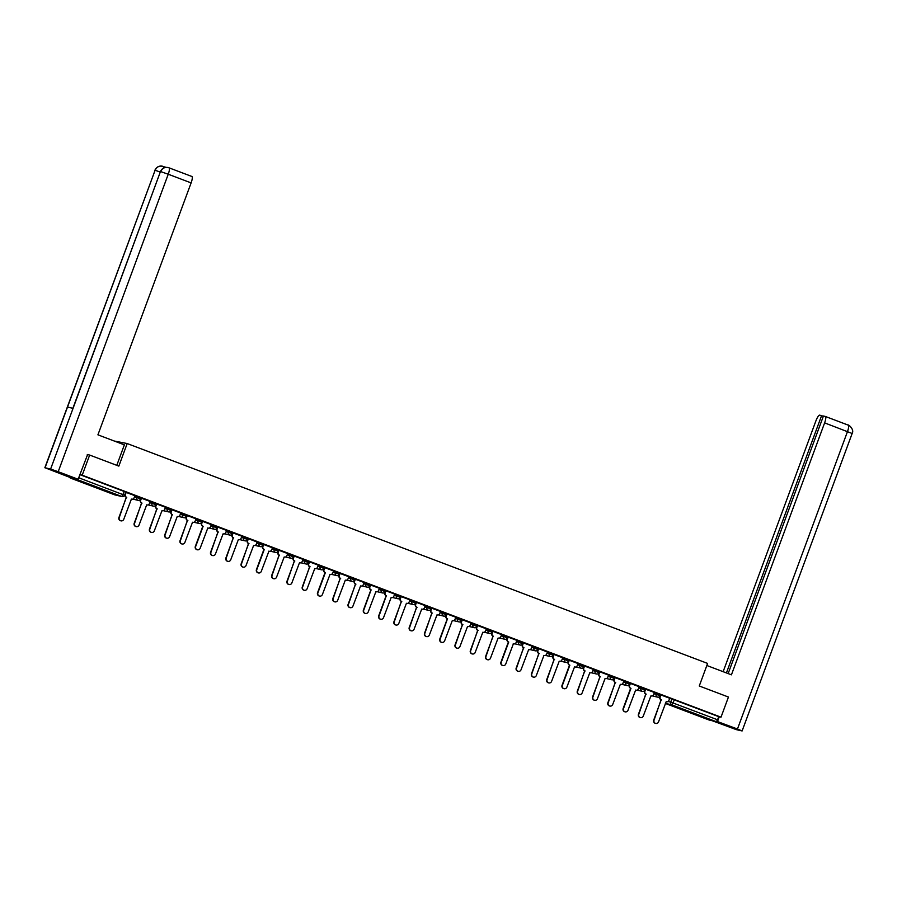 <?xml version="1.0" encoding="UTF-8"?>
<svg xmlns="http://www.w3.org/2000/svg" width="897" height="897" viewBox="0 0 897 897"><rect width="100%" height="100%" fill="white"/><g stroke="black" fill="none" stroke-linecap="round" stroke-linejoin="round"><path stroke-width="1.35" d="M141.031 497.88L137.118 496.4L136.703 497.51L140.616 498.99A2.164 2.097 -76.9 0 1 137.914 500.279A2.164 2.097 103.1 0 1 136.703 497.51L134.415 496.972M156.313 503.666L152.4 502.185L151.985 503.295L155.899 504.787A2.164 2.097 -76.9 0 1 153.196 506.065A2.164 2.097 103.1 0 1 151.985 503.295L149.698 502.769M171.596 509.462L167.672 507.971L167.268 509.081L171.181 510.572A2.164 2.097 -76.9 0 1 168.468 511.851A2.164 2.097 103.1 0 1 167.268 509.081L164.981 508.554M186.868 515.248L182.954 513.757L182.54 514.878L186.464 516.358A2.164 2.097 -76.9 0 1 183.75 517.636A2.164 2.097 103.1 0 1 182.54 514.878L180.263 514.34M202.15 521.034L198.237 519.554L197.822 520.664L201.735 522.144A2.164 2.097 -76.9 0 1 199.033 523.433A2.164 2.097 103.1 0 1 197.822 520.664L195.535 520.125M217.433 526.819L213.508 525.339L213.105 526.449L217.018 527.929A2.164 2.097 -76.9 0 1 214.316 529.219A2.164 2.097 103.1 0 1 213.105 526.449L210.817 525.922M232.715 532.605L228.791 531.125L228.376 532.235L232.301 533.726A2.164 2.097 -76.9 0 1 229.587 535.004A2.164 2.097 103.1 0 1 228.376 532.235L226.1 531.708M247.987 538.402L244.074 536.911L243.659 538.032L247.583 539.512A2.164 2.097 -76.9 0 1 244.87 540.79A2.164 2.097 103.1 0 1 243.659 538.032L241.371 537.494M263.27 544.187L259.356 542.707L258.941 543.817L262.855 545.298A2.164 2.097 -76.9 0 1 260.152 546.576A2.164 2.097 103.1 0 1 258.941 543.817L256.654 543.279M278.552 549.973L274.628 548.493L274.224 549.603L278.137 551.083A2.164 2.097 -76.9 0 1 275.435 552.373A2.164 2.097 103.1 0 1 274.224 549.603L271.937 549.076M293.824 555.759L289.91 554.279L289.496 555.389L293.42 556.88A2.164 2.097 -76.9 0 1 290.706 558.158A2.164 2.097 103.1 0 1 289.496 555.389L287.219 554.862M309.106 561.556L305.193 560.064L304.778 561.174L308.691 562.666A2.164 2.097 -76.9 0 1 305.989 563.944A2.164 2.097 103.1 0 1 304.778 561.174L302.491 560.647M324.389 567.341L320.464 565.85L320.061 566.971L323.974 568.451A2.164 2.097 -76.9 0 1 321.272 569.73A2.164 2.097 103.1 0 1 320.061 566.971L317.773 566.433M339.671 573.127L335.747 571.647L335.332 572.757L339.257 574.237A2.164 2.097 -76.9 0 1 336.543 575.526A2.164 2.097 103.1 0 1 335.332 572.757L333.056 572.219M354.943 578.913L351.03 577.433L350.615 578.543L354.539 580.034A2.164 2.097 -76.9 0 1 351.826 581.312A2.164 2.097 103.1 0 1 350.615 578.543L348.328 578.016M370.226 584.698L366.312 583.218L365.898 584.328L369.811 585.819A2.164 2.097 -76.9 0 1 367.108 587.098A2.164 2.097 103.1 0 1 365.898 584.328L363.61 583.801M385.508 590.495L381.584 589.004L381.18 590.125L385.093 591.605A2.164 2.097 -76.9 0 1 382.391 592.883A2.164 2.097 103.1 0 1 381.18 590.125L378.893 589.587M400.78 596.281L396.866 594.801L396.452 595.911L400.376 597.391A2.164 2.097 -76.9 0 1 397.663 598.68A2.164 2.097 103.1 0 1 396.452 595.911L394.175 595.373M416.062 602.066L412.149 600.586L411.734 601.696L415.647 603.176A2.164 2.097 -76.9 0 1 412.945 604.466A2.164 2.097 103.1 0 1 411.734 601.696L409.447 601.169M431.345 607.852L427.421 606.372L427.017 607.482L430.93 608.973A2.164 2.097 -76.9 0 1 428.228 610.252A2.164 2.097 103.1 0 1 427.017 607.482L424.73 606.955M446.628 613.649L442.703 612.158L442.288 613.279L446.213 614.759A2.164 2.097 -76.9 0 1 443.499 616.037A2.164 2.097 103.1 0 1 442.288 613.279L440.012 612.741M461.899 619.435L457.986 617.955L457.571 619.065L461.495 620.545A2.164 2.097 -76.9 0 1 458.782 621.823A2.164 2.097 103.1 0 1 457.571 619.065L455.295 618.526M477.182 625.22L473.268 623.74L472.854 624.85L476.767 626.33A2.164 2.097 -76.9 0 1 474.065 627.62A2.164 2.097 103.1 0 1 472.854 624.85L470.566 624.323M492.464 631.006L488.54 629.526L488.136 630.636L492.049 632.127A2.164 2.097 -76.9 0 1 489.347 633.405A2.164 2.097 103.1 0 1 488.136 630.636L485.849 630.109M507.747 636.803L503.822 635.311L503.408 636.422L507.332 637.913A2.164 2.097 -76.9 0 1 504.619 639.191A2.164 2.097 103.1 0 1 503.408 636.422L501.131 635.895M523.018 642.588L519.105 641.097L518.69 642.218L522.615 643.698A2.164 2.097 -76.9 0 1 519.901 644.977A2.164 2.097 103.1 0 1 518.69 642.218L516.403 641.68M538.301 648.374L534.388 646.894L533.973 648.004L537.886 649.484A2.164 2.097 -76.9 0 1 535.184 650.774A2.164 2.097 103.1 0 1 533.973 648.004L531.686 647.466M553.584 654.16L549.659 652.68L549.256 653.79L553.169 655.281A2.164 2.097 -76.9 0 1 550.455 656.559A2.164 2.097 103.1 0 1 549.256 653.79L546.968 653.263M568.855 659.945L564.942 658.465L564.527 659.575L568.451 661.067A2.164 2.097 -76.9 0 1 565.738 662.345A2.164 2.097 103.1 0 1 564.527 659.575L562.251 659.048M584.138 665.742L580.224 664.251L579.81 665.372L583.723 666.852A2.164 2.097 -76.9 0 1 581.021 668.13A2.164 2.097 103.1 0 1 579.81 665.372L577.522 664.834M599.42 671.528L595.496 670.048L595.092 671.158L599.005 672.638A2.164 2.097 -76.9 0 1 596.303 673.916A2.164 2.097 103.1 0 1 595.092 671.158L592.805 670.62M614.703 677.313L610.779 675.833L610.364 676.943L614.288 678.424A2.164 2.097 -76.9 0 1 611.575 679.713A2.164 2.097 103.1 0 1 610.364 676.943L608.088 676.416M629.974 683.099L626.061 681.619L625.646 682.729L629.571 684.22A2.164 2.097 -76.9 0 1 626.857 685.499A2.164 2.097 103.1 0 1 625.646 682.729L623.359 682.202M645.257 688.896L641.344 687.405L640.929 688.526L644.842 690.006A2.164 2.097 -76.9 0 1 642.14 691.284A2.164 2.097 103.1 0 1 640.929 688.526L638.642 687.988M660.54 694.682L656.615 693.19L656.212 694.312L660.125 695.792A2.164 2.097 -76.9 0 1 657.423 697.07A2.164 2.097 103.1 0 1 656.212 694.312L653.924 693.773M695.511 714.629L705.412 718.015L695.511 714.629M87.076 484.145L96.966 487.531L87.076 484.145M114.222 441.01L127.183 443.544L707.61 663.421L699.268 685.992L728.454 697.047L721.009 717.185L82.199 475.186L89.655 455.059L118.841 466.115L127.183 443.544M70.123 477.383L77.512 479.704L78.073 479.233M78.263 478.931L78.779 477.798L124.593 495.234A2.164 2.097 103.1 0 1 122.149 496.59A2.164 2.164 0 0 0 124.661 495.234L125.748 492.094M82.199 475.186L79.934 474.659L78.779 477.798M87.289 454.51L89.655 455.059M114.603 494.808L70.269 478.011L114.637 494.819L121.891 496.512L77.512 479.704M669.611 698.449L671.898 698.987L670.743 702.116L717.578 719.786L716.322 721.693L709.034 719.988M717.578 719.786L718.744 716.658L721.009 717.185M660.943 694.962L659.844 697.014A2.164 2.097 -76.9 0 0 661.055 699.783L654.048 720.156A2.478 2.411 103.1 0 0 655.741 723.431A2.478 2.411 103.1 0 0 658.555 721.861L666.191 701.678A2.164 2.097 103.1 0 0 668.893 700.4L669.756 698.303L660.943 694.962M654.395 692.495L645.279 689.087L644.562 691.228A2.164 2.097 -76.9 0 0 645.773 693.998L638.765 714.371A2.478 2.411 103.1 0 0 640.458 717.634A2.478 2.411 103.1 0 0 643.272 716.075L650.908 695.893A2.164 2.097 103.1 0 0 653.61 694.614L654.406 692.484M635.726 690.141A2.164 2.097 -76.9 0 1 635.468 690.085L635.625 690.107A2.164 2.097 103.1 0 0 638.339 688.818L639.191 686.721L630.064 683.323M623.841 680.913L614.714 677.504L614.008 679.657A2.164 2.097 -76.9 0 0 615.219 682.415L608.211 702.788A2.478 2.411 103.1 0 0 609.904 706.062A2.478 2.411 103.1 0 0 612.718 704.493L620.343 684.321A2.164 2.097 103.1 0 0 623.056 683.032L623.841 680.901M608.558 675.127L599.443 671.718L598.725 673.871A2.164 2.097 -76.9 0 0 599.936 676.63L592.928 697.003A2.478 2.411 103.1 0 0 594.621 700.277A2.478 2.411 103.1 0 0 597.436 698.707L605.071 678.524A2.164 2.097 103.1 0 0 607.774 677.246L608.558 675.116M593.276 669.341L584.16 665.933L583.442 668.074A2.164 2.097 -76.9 0 0 584.653 670.844L577.646 691.217A2.478 2.411 103.1 0 0 579.339 694.48A2.478 2.411 103.1 0 0 582.153 692.921L589.789 672.739A2.164 2.097 103.1 0 0 592.491 671.461L593.287 669.33M574.607 666.987A2.164 2.097 -76.9 0 1 574.349 666.931L574.506 666.953A2.164 2.097 103.1 0 0 577.22 665.675L578.083 663.567L568.956 660.17M562.722 657.759L553.595 654.35L552.888 656.503A2.164 2.097 -76.9 0 0 554.099 659.273L547.092 679.634A2.478 2.411 103.1 0 0 548.785 682.909A2.478 2.411 103.1 0 0 551.599 681.339L559.235 661.167A2.164 2.097 103.1 0 0 561.937 659.878L562.722 657.759M547.439 651.973L538.323 648.565L537.606 650.717A2.164 2.097 -76.9 0 0 538.817 653.476L531.809 673.849A2.478 2.411 103.1 0 0 533.502 677.123A2.478 2.411 103.1 0 0 536.316 675.553L543.952 655.371A2.164 2.097 103.1 0 0 546.654 654.092L547.45 651.962M532.156 646.188L523.041 642.779L522.323 644.921A2.164 2.097 -76.9 0 0 523.534 647.69L516.537 668.063A2.478 2.411 103.1 0 0 518.219 671.326A2.478 2.411 103.1 0 0 521.034 669.767L528.669 649.585A2.164 2.097 103.1 0 0 531.383 648.307L532.168 646.176M513.488 643.833A2.164 2.097 -76.9 0 1 513.23 643.777L513.387 643.799A2.164 2.097 103.1 0 0 516.1 642.521L516.964 640.413L507.837 637.016M501.602 634.605L492.475 631.196L491.769 633.349A2.164 2.097 -76.9 0 0 492.98 636.119L485.972 656.481A2.478 2.411 103.1 0 0 487.665 659.755A2.478 2.411 103.1 0 0 490.48 658.196L498.115 638.014A2.164 2.097 103.1 0 0 500.818 636.724L501.602 634.605M486.32 628.819L477.204 625.411L476.486 627.564A2.164 2.097 -76.9 0 0 477.697 630.322L470.69 650.695A2.478 2.411 103.1 0 0 472.383 653.969A2.478 2.411 103.1 0 0 475.197 652.399L482.833 632.217A2.164 2.097 103.1 0 0 485.535 630.939L486.331 628.808M471.048 623.034L461.921 619.625L461.215 621.767A2.164 2.097 -76.9 0 0 462.426 624.536L455.418 644.909A2.478 2.411 103.1 0 0 457.1 648.183A2.478 2.411 103.1 0 0 459.926 646.614L467.55 626.431A2.164 2.097 103.1 0 0 470.263 625.153L471.048 623.023M447.054 613.929L446.269 616.06A2.164 2.097 103.1 0 0 447.468 618.829L440.135 639.124A2.478 2.411 103.1 0 0 441.829 642.387A2.478 2.411 103.1 0 0 444.643 640.828L452.279 620.646A2.164 2.097 103.1 0 0 454.981 619.367L455.844 617.259L446.717 613.862M440.483 611.462L431.367 608.043L430.65 610.195A2.164 2.097 -76.9 0 0 431.861 612.965L424.853 633.327A2.478 2.411 103.1 0 0 426.546 636.601A2.478 2.411 103.1 0 0 429.36 635.042L436.996 614.86A2.164 2.097 103.1 0 0 439.698 613.57L440.483 611.451M425.2 605.666L416.085 602.257L415.367 604.41A2.164 2.097 -76.9 0 0 416.578 607.168L409.581 627.541A2.478 2.411 103.1 0 0 411.263 630.815A2.478 2.411 103.1 0 0 414.078 629.246L421.713 609.074A2.164 2.097 103.1 0 0 424.427 607.785L425.212 605.654M409.929 599.88L400.802 596.471L400.096 598.624A2.164 2.097 -76.9 0 0 401.307 601.382L394.299 621.756A2.478 2.411 103.1 0 0 395.981 625.03A2.478 2.411 103.1 0 0 398.806 623.46L406.431 603.277A2.164 2.097 103.1 0 0 409.144 601.999L409.929 599.869M385.934 590.775L385.149 592.906A2.164 2.097 103.1 0 0 386.36 595.675L379.016 615.97A2.478 2.411 103.1 0 0 380.709 619.233A2.478 2.411 103.1 0 0 383.524 617.674L391.159 597.492A2.164 2.097 103.1 0 0 393.861 596.213L394.725 594.106L385.598 590.708M370.652 584.99L369.867 587.12A2.164 2.097 103.1 0 0 371.078 589.89L363.733 610.173A2.478 2.411 103.1 0 0 365.427 613.447A2.478 2.411 103.1 0 0 368.241 611.889L375.877 591.706A2.164 2.097 103.1 0 0 378.579 590.428L379.442 588.32L370.315 584.922M364.092 582.512L354.965 579.103L354.259 581.256A2.164 2.097 -76.9 0 0 355.459 584.025L348.462 604.387A2.478 2.411 103.1 0 0 350.144 607.661A2.478 2.411 103.1 0 0 352.958 606.092L360.594 585.92A2.164 2.097 103.1 0 0 363.307 584.631L364.092 582.512M348.81 576.726L339.683 573.318L338.976 575.47A2.164 2.097 -76.9 0 0 340.187 578.229L333.179 598.602A2.478 2.411 103.1 0 0 334.873 601.876A2.478 2.411 103.1 0 0 337.687 600.306L345.311 580.124A2.164 2.097 103.1 0 0 348.025 578.845L348.81 576.715M330.13 574.372A2.164 2.097 -76.9 0 1 329.872 574.315L330.04 574.338A2.164 2.097 103.1 0 0 332.742 573.06L333.606 570.963L324.479 567.554M318.244 565.155L309.129 561.746L308.411 563.888A2.164 2.097 -76.9 0 0 309.622 566.657L302.614 587.03A2.478 2.411 103.1 0 0 304.307 590.293A2.478 2.411 103.1 0 0 307.122 588.735L314.757 568.552A2.164 2.097 103.1 0 0 317.46 567.274L318.256 565.144M302.973 559.358L293.846 555.949L293.14 558.102A2.164 2.097 -76.9 0 0 294.351 560.872L287.343 581.234A2.478 2.411 103.1 0 0 289.025 584.508A2.478 2.411 103.1 0 0 291.85 582.949L299.475 562.767A2.164 2.097 103.1 0 0 302.188 561.477L302.973 559.358M287.69 553.572L278.563 550.164L277.857 552.317A2.164 2.097 -76.9 0 0 279.068 555.075L272.06 575.448A2.478 2.411 103.1 0 0 273.753 578.722A2.478 2.411 103.1 0 0 276.568 577.152L284.203 556.97A2.164 2.097 103.1 0 0 286.905 555.692L287.69 553.561M269.01 551.218A2.164 2.097 -76.9 0 1 268.764 551.162L268.921 551.184A2.164 2.097 103.1 0 0 271.623 549.906L272.486 547.809L263.359 544.401M257.125 542.001L248.009 538.592L247.292 540.734A2.164 2.097 -76.9 0 0 248.503 543.504L241.506 563.877A2.478 2.411 103.1 0 0 243.188 567.139A2.478 2.411 103.1 0 0 246.002 565.581L253.638 545.398A2.164 2.097 103.1 0 0 256.351 544.12L257.136 541.99M241.854 536.215L232.727 532.796L232.02 534.948A2.164 2.097 -76.9 0 0 233.231 537.718L226.223 558.08A2.478 2.411 103.1 0 0 227.916 561.354A2.478 2.411 103.1 0 0 230.731 559.795L238.355 539.613A2.164 2.097 103.1 0 0 241.069 538.323L241.854 536.204M226.571 530.419L217.444 527.01L216.738 529.163A2.164 2.097 -76.9 0 0 217.949 531.921L210.941 552.294A2.478 2.411 103.1 0 0 212.634 555.568A2.478 2.411 103.1 0 0 215.448 553.998L223.084 533.827A2.164 2.097 103.1 0 0 225.786 532.538L226.571 530.407M207.891 528.064A2.164 2.097 -76.9 0 1 207.644 528.008L207.801 528.03A2.164 2.097 103.1 0 0 210.503 526.752L211.367 524.655L202.24 521.247M196.017 518.847L186.89 515.439L186.184 517.58A2.164 2.097 -76.9 0 0 187.395 520.35L180.387 540.723A2.478 2.411 103.1 0 0 182.069 543.986A2.478 2.411 103.1 0 0 184.894 542.427L192.519 522.245A2.164 2.097 103.1 0 0 195.232 520.966L196.017 518.836M180.734 513.062L171.607 509.642L170.901 511.795A2.164 2.097 -76.9 0 0 172.112 514.564L165.104 534.926A2.478 2.411 103.1 0 0 166.797 538.2A2.478 2.411 103.1 0 0 169.611 536.641L177.247 516.459A2.164 2.097 103.1 0 0 179.949 515.181L180.734 513.05M165.452 507.265L156.336 503.856L155.618 506.009A2.164 2.097 -76.9 0 0 156.829 508.778L149.821 529.14A2.478 2.411 103.1 0 0 151.515 532.414A2.478 2.411 103.1 0 0 154.329 530.845L161.965 510.673A2.164 2.097 103.1 0 0 164.667 509.384L165.452 507.265M150.169 501.479L141.053 498.07L140.336 500.223A2.164 2.097 -76.9 0 0 141.547 502.982L134.55 523.355A2.478 2.411 103.1 0 0 136.232 526.629A2.478 2.411 103.1 0 0 139.046 525.059L146.682 504.876A2.164 2.097 103.1 0 0 149.395 503.598L150.18 501.468M134.898 495.693L125.771 492.285L125.064 494.426A2.164 2.097 -76.9 0 0 126.275 497.196L119.267 517.569A2.478 2.411 103.1 0 0 120.949 520.843A2.478 2.411 103.1 0 0 123.775 519.273L131.399 499.091A2.164 2.097 103.1 0 0 134.113 497.813L134.898 495.682M134.83 495.862L137.118 496.4M150.113 501.647L152.4 502.185M165.396 507.444L167.672 507.971M180.667 513.23L182.954 513.757M195.95 519.015L198.237 519.554M211.232 524.801L213.508 525.339M226.504 530.598L228.791 531.125M241.786 536.384L244.074 536.911M257.069 542.169L259.356 542.707M272.352 547.955L274.628 548.493M287.623 553.752L289.91 554.279M302.906 559.537L305.193 560.064M318.188 565.323L320.464 565.85M333.46 571.109L335.747 571.647M348.742 576.894L351.03 577.433M364.025 582.691L366.312 583.218M379.308 588.477L381.584 589.004M394.579 594.263L396.866 594.801M409.862 600.048L412.149 600.586M425.144 605.845L427.421 606.372M440.427 611.631L442.703 612.158M455.698 617.416L457.986 617.955M470.981 623.202L473.268 623.74M486.264 628.988L488.54 629.526M501.535 634.784L503.822 635.311M516.818 640.57L519.105 641.097M532.1 646.356L534.388 646.894M547.383 652.141L549.659 652.68M562.654 657.938L564.942 658.465M577.937 663.724L580.224 664.251M593.22 669.51L595.496 670.048M608.491 675.295L610.779 675.833M623.774 681.092L626.061 681.619M639.056 686.878L641.344 687.405M654.339 692.663L656.615 693.19M79.934 474.659L125.815 492.094M718.744 716.658L671.898 698.987M660.966 694.973L660.181 697.092A2.164 2.097 103.1 0 0 661.392 699.862L661.538 699.918M655.572 723.386A2.478 2.411 -76.9 0 1 653.711 720.078L661.201 699.839M645.683 689.176L644.898 691.307A2.164 2.097 103.1 0 0 646.109 694.076L646.255 694.132M640.29 717.589A2.478 2.411 -76.9 0 1 638.44 714.292L645.918 694.054M630.4 683.391L629.616 685.521A2.164 2.097 103.1 0 0 630.826 688.291L630.49 688.212A2.164 2.097 -76.9 0 1 629.279 685.443L630.075 683.312M625.018 711.803A2.478 2.411 -76.9 0 1 623.157 708.495L630.647 688.268M630.972 688.347L623.493 708.574A2.478 2.411 103.1 0 0 625.175 711.848A2.478 2.411 103.1 0 0 627.99 710.289L635.625 690.107M706.836 665.507L731.436 674.824L824.623 422.879A6.481 1.57 -69.3 0 0 825.386 416.466A6.481 1.57 -69.3 0 0 825.341 416.455L823.435 416.006L728.151 673.58M742.111 730.954L737.457 729.026L847.497 431.547A6.481 1.57 -69.3 0 0 848.259 425.133C847.699 424.012 854.729 429.136 852.15 433.486L742.111 730.954L736.347 729.642L712.296 720.762M737.457 729.026L716.815 721.3M823.345 416.242L819.701 415.143A6.481 1.57 -69.3 0 0 815.922 420.85L723.139 671.685M821.607 415.591L726.424 672.929M717.533 721.468L719.259 716.781M116.789 465.33L124.369 444.856L97.919 434.832L191.117 182.898L168.244 174.231L58.204 471.71L78.14 479.256L87.603 454.577M58.204 471.71L50.613 469.053L73.061 408.348L67.51 407.047L45.052 467.763L50.613 469.053M45.052 467.763L69.428 477.226L78.14 479.256M166.169 167.347L164.734 167.01A6.481 1.57 110.7 0 1 164.756 167.021A6.481 1.57 110.7 0 1 165.104 167.492M169.051 167.84L191.823 176.462A6.481 1.57 110.7 0 1 191.88 176.485A6.481 1.57 110.7 0 1 191.117 182.898M163.859 167.907L163.198 166.438C159.509 165.452 156.807 166.73 155.091 170.284L44.85 467.741M154.889 170.262C156.515 166.988 159.027 165.631 162.391 166.192L163.198 166.438M73.061 408.348L160.462 171.562C161.953 168.344 164.443 166.988 167.93 167.492L169.006 167.817A6.481 1.57 -69.3 0 1 168.244 174.231L160.653 171.585C162.357 168.031 165.07 166.752 168.771 167.739L168.95 167.806A6.481 1.57 -69.3 0 1 169.006 167.817L191.88 176.485M168.087 167.526L168.771 167.739M615.129 677.605L614.333 679.735A2.164 2.097 103.1 0 0 615.544 682.494L615.701 682.55M609.736 706.017A2.478 2.411 -76.9 0 1 607.874 702.71L615.364 682.471M599.846 671.819L599.061 673.939A2.164 2.097 103.1 0 0 600.272 676.708L600.418 676.764M594.453 700.232A2.478 2.411 -76.9 0 1 592.592 696.924L600.082 676.686M584.564 666.023L583.779 668.153A2.164 2.097 103.1 0 0 584.99 670.922L585.136 670.978M579.17 694.435A2.478 2.411 -76.9 0 1 577.32 691.139L584.799 670.9M569.292 660.237L568.496 662.367A2.164 2.097 103.1 0 0 569.707 665.137L569.382 665.058A2.164 2.097 -76.9 0 1 568.171 662.289L568.956 660.158M563.899 688.649A2.478 2.411 -76.9 0 1 562.038 685.353L569.528 665.114M569.853 665.193L562.374 685.42A2.478 2.411 103.1 0 0 564.056 688.694A2.478 2.411 103.1 0 0 566.882 687.136L574.506 666.953M554.01 654.451L553.225 656.582A2.164 2.097 103.1 0 0 554.436 659.34L554.581 659.396M548.616 682.864A2.478 2.411 -76.9 0 1 546.755 679.556L554.245 659.317M538.727 648.666L537.942 650.796A2.164 2.097 103.1 0 0 539.153 653.554L539.299 653.61M533.334 677.078A2.478 2.411 -76.9 0 1 531.484 673.77L538.962 653.532M523.444 642.88L522.659 644.999A2.164 2.097 103.1 0 0 523.87 647.769L524.016 647.825M518.062 671.281A2.478 2.411 -76.9 0 1 516.201 667.985L523.68 647.746M508.173 637.083L507.377 639.213A2.164 2.097 103.1 0 0 508.588 641.983L508.263 641.904A2.164 2.097 -76.9 0 1 507.052 639.135L507.837 637.005M502.78 665.496A2.478 2.411 -76.9 0 1 500.918 662.199L508.408 641.96M508.734 642.039L501.255 662.278A2.478 2.411 103.1 0 0 502.948 665.54A2.478 2.411 103.1 0 0 505.762 663.982L513.387 643.799M492.89 631.297L492.105 633.428A2.164 2.097 103.1 0 0 493.316 636.197L493.462 636.242M487.497 659.71A2.478 2.411 -76.9 0 1 485.636 656.402L493.126 636.175M477.608 625.512L476.823 627.642A2.164 2.097 103.1 0 0 478.034 630.4L478.179 630.456M472.214 653.924A2.478 2.411 -76.9 0 1 470.364 650.617L477.843 630.378M462.325 619.726L461.54 621.845A2.164 2.097 103.1 0 0 462.751 624.615L462.897 624.671M456.943 648.139A2.478 2.411 -76.9 0 1 455.082 644.831L462.572 624.592M447.625 618.885L447.143 618.751A2.164 2.097 -76.9 0 1 445.932 615.981L446.717 613.851M441.66 642.342A2.478 2.411 -76.9 0 1 439.799 639.045L447.289 618.807M431.771 608.144L430.986 610.274A2.164 2.097 103.1 0 0 432.197 613.043L432.343 613.1M426.378 636.556A2.478 2.411 -76.9 0 1 424.528 633.248L432.006 613.021M416.488 602.358L415.703 604.488A2.164 2.097 103.1 0 0 416.914 607.247L417.06 607.303M411.095 630.77A2.478 2.411 -76.9 0 1 409.245 627.463L416.724 607.224M401.217 596.572L400.421 598.691A2.164 2.097 103.1 0 0 401.632 601.461L401.778 601.517M395.824 624.985A2.478 2.411 -76.9 0 1 393.962 621.677L401.452 601.438M386.506 595.731L386.024 595.597A2.164 2.097 -76.9 0 1 384.813 592.827L385.598 590.697M380.541 619.188A2.478 2.411 -76.9 0 1 378.68 615.891L386.17 595.653M371.223 589.946L370.741 589.811A2.164 2.097 -76.9 0 1 369.53 587.042L370.326 584.911M365.258 613.402A2.478 2.411 -76.9 0 1 363.408 610.106L370.887 589.867M355.369 579.204L354.584 581.334A2.164 2.097 103.1 0 0 355.795 584.093L355.941 584.149M349.987 607.617A2.478 2.411 -76.9 0 1 348.126 604.309L355.616 584.082M340.098 573.418L339.301 575.549A2.164 2.097 103.1 0 0 340.512 578.307L340.669 578.363M334.704 601.831A2.478 2.411 -76.9 0 1 332.843 598.523L340.333 578.285M324.815 567.633L324.03 569.752A2.164 2.097 103.1 0 0 325.241 572.521L324.905 572.443A2.164 2.097 -76.9 0 1 323.694 569.673L324.479 567.543M319.422 596.045A2.478 2.411 -76.9 0 1 317.56 592.738L325.05 572.499M325.387 572.578L317.897 592.816A2.478 2.411 103.1 0 0 319.59 596.09A2.478 2.411 103.1 0 0 322.404 594.52L330.04 574.338M309.532 561.836L308.747 563.966A2.164 2.097 103.1 0 0 309.958 566.736L310.104 566.792M304.139 590.248A2.478 2.411 -76.9 0 1 302.289 586.952L309.768 566.713M294.261 556.05L293.465 558.181A2.164 2.097 103.1 0 0 294.676 560.95L294.821 561.006M288.868 584.463A2.478 2.411 -76.9 0 1 287.006 581.155L294.496 560.928M278.978 550.265L278.193 552.395A2.164 2.097 103.1 0 0 279.404 555.153L279.55 555.209M273.585 578.677A2.478 2.411 -76.9 0 1 271.724 575.369L279.214 555.131M263.696 544.479L262.911 546.598A2.164 2.097 103.1 0 0 264.122 549.368L263.785 549.289A2.164 2.097 -76.9 0 1 262.574 546.531L263.359 544.389M258.302 572.891A2.478 2.411 -76.9 0 1 256.452 569.584L263.931 549.345M264.267 549.424L256.777 569.662A2.478 2.411 103.1 0 0 258.471 572.936A2.478 2.411 103.1 0 0 261.285 571.367L268.921 551.184M248.413 538.682L247.628 540.813A2.164 2.097 103.1 0 0 248.839 543.582L248.985 543.638M243.031 567.095A2.478 2.411 -76.9 0 1 241.17 563.798L248.66 543.56M233.142 532.896L232.345 535.027A2.164 2.097 103.1 0 0 233.556 537.796L233.702 537.852M227.748 561.309A2.478 2.411 -76.9 0 1 225.887 558.001L233.377 537.774M217.859 527.111L217.074 529.241A2.164 2.097 103.1 0 0 218.285 531.999L218.431 532.056M212.466 555.523A2.478 2.411 -76.9 0 1 210.604 552.216L218.094 531.977M202.576 521.325L201.791 523.456A2.164 2.097 103.1 0 0 203.002 526.214L202.666 526.135A2.164 2.097 -76.9 0 1 201.455 523.377L202.251 521.247M197.183 549.738A2.478 2.411 -76.9 0 1 195.333 546.43L202.812 526.191M203.148 526.27L195.658 546.508A2.478 2.411 103.1 0 0 197.351 549.783A2.478 2.411 103.1 0 0 200.166 548.213L207.801 528.03M187.294 515.528L186.509 517.659A2.164 2.097 103.1 0 0 187.72 520.428L187.865 520.484M181.912 543.941A2.478 2.411 -76.9 0 1 180.05 540.644L187.54 520.406M172.022 509.743L171.237 511.873A2.164 2.097 103.1 0 0 172.437 514.643L172.594 514.699M166.629 538.155A2.478 2.411 -76.9 0 1 164.768 534.859L172.258 514.62M156.74 503.957L155.955 506.087A2.164 2.097 103.1 0 0 157.166 508.846L157.311 508.902M151.346 532.37A2.478 2.411 -76.9 0 1 149.496 529.062L156.975 508.834M141.457 498.171L140.672 500.302A2.164 2.097 103.1 0 0 141.883 503.06L142.029 503.116M136.064 526.584A2.478 2.411 -76.9 0 1 134.214 523.276L141.692 503.038M126.185 492.386L125.389 494.505A2.164 2.097 103.1 0 0 126.6 497.274L126.746 497.33M120.792 520.798A2.478 2.411 -76.9 0 1 118.931 517.491L126.421 497.252M668.018 701.488L670.743 702.116A2.164 2.097 -76.9 0 0 671.954 704.885L665.395 703.36M665.361 703.45L709.067 720.011L665.361 703.45M716.322 721.693L671.954 704.885L674.365 699.851M124.302 491.466L121.891 496.512A2.164 2.097 103.1 0 0 122.149 496.59L114.894 494.897A2.164 2.097 103.1 0 1 114.637 494.819A2.164 2.164 0 0 0 114.894 494.897M825.431 416.488L848.203 425.122A6.481 1.57 -69.3 0 1 848.259 425.133L825.386 416.466M852.15 433.486L824.623 422.879M163.478 166.539L164.712 167.01M160.283 172.045L155.091 170.284L67.51 407.047M141.098 497.891L140.683 499.001A2.164 2.164 0 0 1 138.172 500.358L132.812 499.102M156.381 503.677L155.966 504.787A2.164 2.164 0 0 1 153.454 506.143L148.095 504.888M171.663 509.462L171.249 510.572A2.164 2.164 0 0 1 168.737 511.929L163.377 510.685M186.935 515.248L186.531 516.369A2.164 2.164 0 0 1 184.008 517.715L178.649 516.47M202.217 521.045L201.803 522.155A2.164 2.164 0 0 1 199.291 523.512L193.931 522.256M217.5 526.831L217.085 527.941A2.164 2.164 0 0 1 214.574 529.297L209.214 528.041M232.772 532.616L232.368 533.726A2.164 2.164 0 0 1 229.845 535.083L224.497 533.838M248.054 538.402L247.639 539.523A2.164 2.164 0 0 1 245.128 540.869L239.768 539.624M263.337 544.199L262.922 545.309A2.164 2.164 0 0 1 260.41 546.654L255.051 545.41M278.619 549.984L278.205 551.094A2.164 2.164 0 0 1 275.693 552.451L270.333 551.195M293.891 555.77L293.487 556.88A2.164 2.164 0 0 1 290.964 558.237L285.605 556.992M309.173 561.556L308.759 562.666A2.164 2.164 0 0 1 306.247 564.022L300.887 562.778M324.456 567.341L324.041 568.463A2.164 2.164 0 0 1 321.53 569.808L316.17 568.563M339.728 573.138L339.324 574.248A2.164 2.164 0 0 1 336.801 575.605L331.453 574.349M355.01 578.924L354.595 580.034A2.164 2.164 0 0 1 352.084 581.391L346.724 580.135M370.293 584.709L369.878 585.819A2.164 2.164 0 0 1 367.366 587.176L362.007 585.932M385.575 590.495L385.161 591.616A2.164 2.164 0 0 1 382.649 592.962L377.289 591.717M400.847 596.292L400.443 597.402A2.164 2.164 0 0 1 397.92 598.759L392.561 597.503M416.13 602.078L415.715 603.188A2.164 2.164 0 0 1 413.203 604.544L407.843 603.289M431.412 607.863L430.997 608.973A2.164 2.164 0 0 1 428.486 610.33L423.126 609.085M446.684 613.649L446.28 614.77A2.164 2.164 0 0 1 443.768 616.116L438.409 614.871M461.966 619.435L461.551 620.556A2.164 2.164 0 0 1 459.04 621.901L453.68 620.657M477.249 625.231L476.834 626.341A2.164 2.164 0 0 1 474.322 627.698L468.963 626.442M492.531 631.017L492.117 632.127A2.164 2.164 0 0 1 489.605 633.484L484.245 632.239M507.803 636.803L507.399 637.913A2.164 2.164 0 0 1 504.876 639.269L499.528 638.025M523.086 642.588L522.671 643.71A2.164 2.164 0 0 1 520.159 645.055L514.8 643.811M538.368 648.385L537.953 649.495A2.164 2.164 0 0 1 535.442 650.852L530.082 649.596M553.651 654.171L553.236 655.281A2.164 2.164 0 0 1 550.724 656.638L545.365 655.382M568.922 659.957L568.519 661.067A2.164 2.164 0 0 1 565.996 662.423L560.636 661.179M584.205 665.742L583.79 666.863A2.164 2.164 0 0 1 581.278 668.209L575.919 666.964M599.488 671.539L599.073 672.649A2.164 2.164 0 0 1 596.561 674.006L591.201 672.75M614.759 677.325L614.355 678.435A2.164 2.164 0 0 1 611.832 679.791L606.484 678.536M630.042 683.11L629.627 684.22A2.164 2.164 0 0 1 627.115 685.577L621.756 684.333M645.324 688.896L644.909 690.006A2.164 2.164 0 0 1 642.398 691.363L637.038 690.118M660.607 694.682L660.192 695.803A2.164 2.164 0 0 1 657.68 697.148L652.321 695.904M160.462 171.562L72.881 408.303M162.548 166.237L164.756 167.021"/></g></svg>
